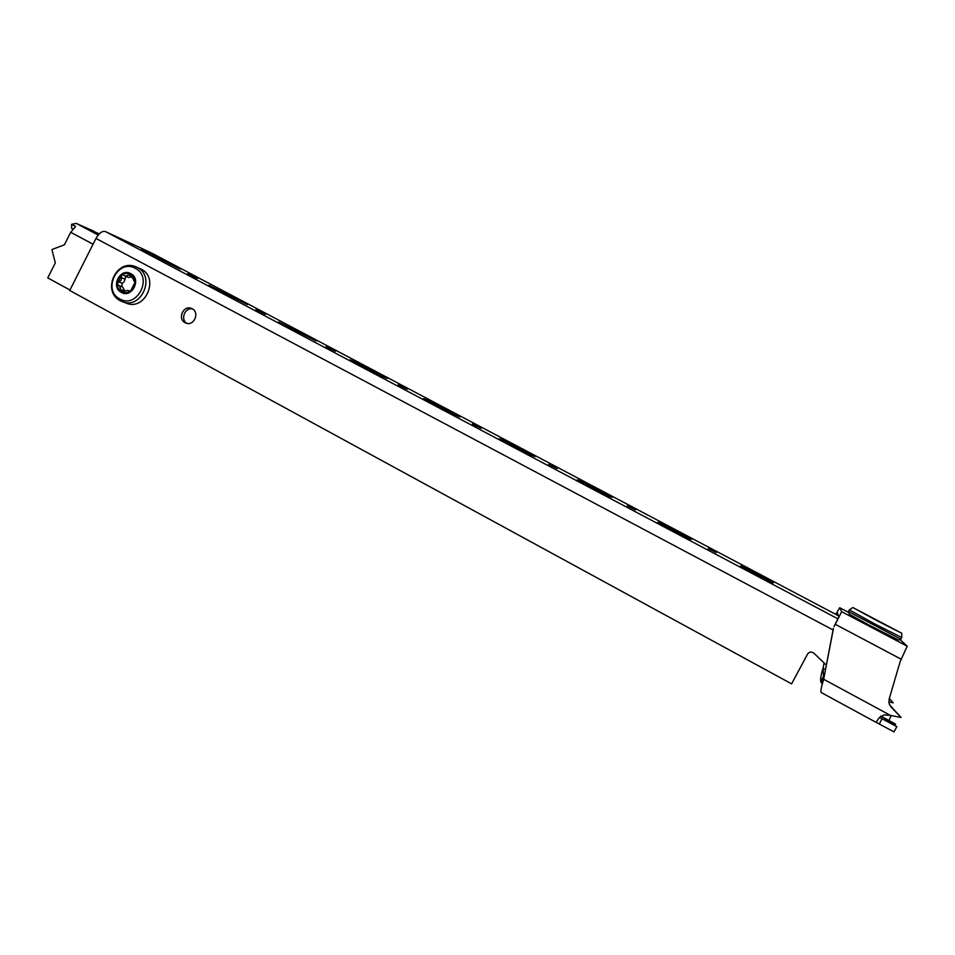 <?xml version="1.0" encoding="UTF-8"?>
<svg xmlns="http://www.w3.org/2000/svg" width="955" height="955" viewBox="0 0 955 955"><rect width="100%" height="100%" fill="white"/><g stroke="black" fill="none" stroke-linecap="round" stroke-linejoin="round"><path stroke-width="1.43" d="M192.17 308.752L191.275 308.346C183.288 305.075 177.296 318.958 185.079 322.695L186.13 323.16C194.104 326.228 199.905 312.416 192.17 308.752M192.588 308.99C184.936 306.961 180.006 319.65 186.989 323.375M635.541 509.922L627.304 505.828L635.541 509.922M716.238 552.563L708.252 548.6L716.238 552.563M557.195 468.535L548.695 464.309L557.195 468.535M481.117 428.341L472.343 423.984L481.117 428.341M407.2 389.282L398.151 384.793L407.2 389.282M335.36 351.321L326.037 346.701L335.36 351.321M265.502 314.41L255.904 309.647L265.502 314.41M197.542 278.514L187.669 273.596L197.542 278.514M180.328 269.179L141.459 249.542L180.328 269.179M154.961 256.68L155.319 255.964M247.393 304.609L209.038 285.259L247.393 304.609M221.321 291.753L221.691 291.036M316.308 341.019L278.538 321.978L316.308 341.019M289.52 327.792L289.89 327.064M387.157 378.455L359.999 364.106L350.007 359.76L377.714 374.396L387.157 378.455M359.617 364.834L359.999 364.106M460.035 416.953L432.102 402.186L423.566 398.629L452.073 413.694L460.035 416.953M431.72 402.938L432.102 402.186M535.027 456.574L506.281 441.377L499.286 438.643L528.64 454.162L535.027 456.574M505.887 442.141L506.281 441.377M612.227 497.352L582.622 481.714L577.262 479.864L607.511 495.848L612.227 497.352M582.228 482.478L582.622 481.714M772.583 583.075L773.622 582.622L742.202 566.017L740.435 566.088L772.583 583.075M741.784 566.804L742.202 566.017M688.782 538.799L691.718 539.348L661.23 523.245L657.613 522.325L688.782 538.799M660.824 524.02L661.23 523.245M151.773 253.123L838.454 615.76L151.773 253.123L105.432 231.552C102.233 230.74 99.081 233.044 95.978 238.44L69.727 290.487L791.6 683.876L807.572 654.08C809.327 651.74 811.452 651.453 813.923 653.208L826.29 665.026M824.058 662.889L823.091 668.369L824.129 662.961M889.26 698.738L893.212 702.808L888.818 701.973M833.428 628.605L823.664 679.256L833.369 628.342M821.169 692.506L821.025 692.351C820.596 690.823 821.396 686.74 823.425 680.079L823.664 679.256L890.561 715.45L901.138 717.48L891.182 707.201L889.117 703.668L889.105 699.263L900.195 661.517L907.202 646.213L900.29 639.79M835.804 614.363L839.696 607.726L841.653 611.678L834.192 626.444M835.947 614.447L837.153 612.489L838.884 616.858L834.133 626.193M889.547 704.826L901.138 717.48M823.556 679.483L823.425 680.079M893.212 702.808L889.308 698.571M890.561 715.45L884.223 714.877L879.316 717.587L876.702 721.455M880.773 716.071L895.575 724.105L894.859 725.43M879.507 717.36L896.805 726.648L885.249 719.437L895.575 724.105M896.805 726.648L893.987 731.876L876.201 722.374M823.091 668.369L823.532 677.25L820.978 682.001L823.795 677.966M823.079 667.975C821.121 674.421 820.345 678.933 820.739 681.5L823.258 676.892M891.17 715.558L889.01 720.536M822.41 683.756L821.085 682.491M93.817 231.456L99.213 233.891M93.936 231.241L76.245 223.41L98.174 235.037M93.077 244.205L70.718 232.304L75.576 226.442L71.577 224.318L71.649 228.364L72.843 228.997M71.577 224.318L76.245 223.41M70.718 232.304L64.415 244.802L51.892 249.553L55.318 262.876L47.75 277.905L69.966 290.01M878.218 621.335L901.735 633.237L852.827 607.511L878.218 621.335M901.735 633.249L901.699 637.522L876.463 624.797L849.317 609.923L852.827 607.511M885.225 624.546L869.11 616.082L885.225 624.546M130.465 274.36L135.001 282.262C134.834 278.681 133.318 276.043 130.465 274.36L125.356 276.162L123.255 274.909L121.536 275.052C124.472 273.13 127.433 272.891 130.405 274.324L130.405 274.324M121.607 286.679L122.3 283.313L118.79 281.904L121.142 280.293L121.476 275.1L117.119 283.802L119.351 285.784L121.619 291.681C118.79 289.998 117.286 287.371 117.119 283.802M118.79 281.904L117.119 283.683M129.713 291.347L127.91 290.38L121.691 291.717C124.663 293.161 127.612 292.922 130.572 291.012L135.001 282.346L130.632 290.977M128.746 290.965L130.572 291.012M130.787 273.655C141.853 278.991 131.874 298.676 121.309 292.385C110.303 287.025 120.211 267.436 130.787 273.655M136.804 267.233L141.233 269.191C159.413 277.762 145.649 310.65 126.931 303.404L125.785 302.974M131.623 276.878L128.34 277.404M125.893 276.389L124.257 281.558L122.3 283.313M119.351 285.784L122.741 287.133L124.663 290.988M837.977 618.864L105.432 231.552M833.058 629.954L95.978 238.44M823.091 668.345L825.407 669.598M835.339 624.319L901.389 659.32M839.708 607.726L848.231 612.215L839.708 607.726M841.653 611.678L907.202 646.213M882.122 718.685L879.304 723.89M823.628 677.417L821.073 682.18M848.434 611.57L900.792 639.193L898.512 640.113L863.595 622.254M119.829 298.939C101.887 290.165 118.038 258.208 135.323 268.331C153.433 277.034 137.09 309.253 119.829 298.939M126.931 303.404L120.33 300.765C101.421 291.394 116.188 258.363 135.658 266.732L137.341 267.507C155.617 276.114 141.77 309.193 122.956 301.911L120.461 300.837M131.599 276.246L128.591 274.992M124.532 278.896L121.034 277.463M124.568 291.048L121.142 289.699M876.045 722.338L821.109 692.471M900.792 639.193L901.699 637.534M874.577 628.104L849.282 614.208L848.422 611.582L849.317 609.923M134.536 280.997L133.605 280.603M128.555 277.487L125.356 276.162M130.131 291.251L127.91 290.368"/></g></svg>
